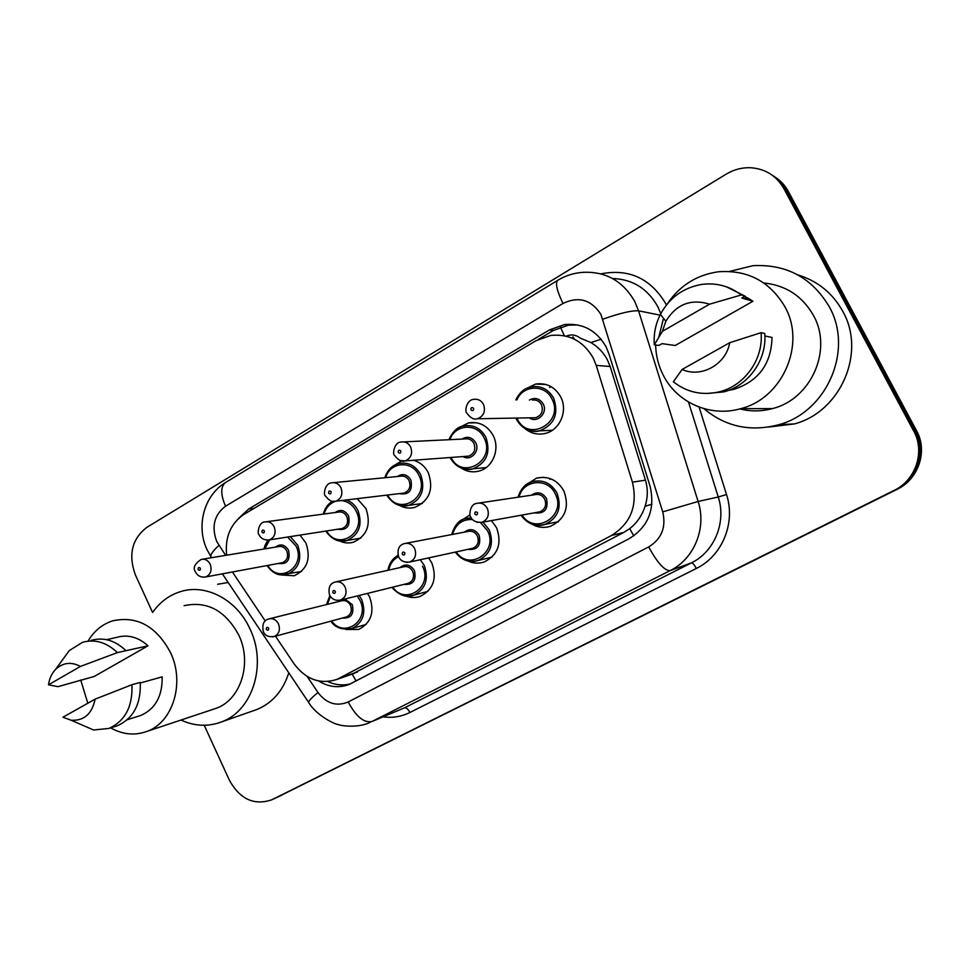 <?xml version="1.0" encoding="UTF-8"?>
<svg xmlns="http://www.w3.org/2000/svg" width="970" height="970" viewBox="0 0 970 970"><rect width="100%" height="100%" fill="white"/><g stroke="black" fill="none" stroke-linecap="round" stroke-linejoin="round"><path stroke-width="1.45" d="M367.545 593.397L369.582 596.914C374.844 611.973 371.219 622.813 358.694 629.457L345.829 629.481M428.607 557.92L431.82 562.964C437.264 578.399 433.396 589.542 420.228 596.368C415.475 598.005 410.698 597.884 405.896 596.016M491.414 520.587L496.543 527.656C502.157 543.515 498.034 554.961 484.163 561.994C478.671 563.8 473.251 563.461 467.879 560.975M557.835 522.212L556.998 521.945M525.449 485.303L536.531 478.125C548.305 475.652 557.423 479.92 563.885 490.929C569.693 507.249 565.267 519.023 550.62 526.237C544.073 528.286 537.78 527.559 531.742 524.055M299.985 535.1L305.938 543.018C311.152 558.587 307.26 569.487 294.237 575.743L281.688 575.004M357.215 498.665L365.957 508.583C371.34 524.588 367.181 535.792 353.456 542.194C348.776 543.515 344.156 543.103 339.633 540.981M413.268 460.277C419.913 462.035 424.933 466.206 428.328 472.802C433.893 489.292 429.419 500.799 414.917 507.346C409.582 508.753 404.441 508.11 399.47 505.406M458.846 427.782L468.462 422.932C479.18 421.283 487.425 425.503 493.184 435.591C500.387 449.122 492.663 467.964 478.743 471.141C472.536 472.657 466.703 471.626 461.235 468.061M551.081 431.056L549.808 430.389M525.073 389.212L535.646 384.059C546.559 382.58 554.913 386.848 560.684 396.863C568.238 410.807 559.787 430.413 545.055 433.481C537.622 435.106 530.917 433.457 524.94 428.558M356.075 681.025L352.171 674.114L623.855 532.397L629.736 528.626C636.987 522.903 642.104 515.446 645.074 506.267C647.887 497.574 648.009 488.868 645.462 480.162L610.154 366.49L607.208 359.446C603.255 352.292 597.811 346.666 590.875 342.555L580.108 338.033C575.841 334.735 571.197 334.116 566.201 336.178M275.492 636.199L294.116 663.892C305.914 679.558 320.233 684.711 337.063 679.364L611.403 535.549C630.815 523.376 637.823 505.588 632.428 482.175L596.211 365.375L593.276 358.136C583.491 341.161 569.281 333.607 550.669 335.45L535.864 340.773L244.149 514.245C230.69 523.363 224.846 537.028 226.628 555.204M232.412 571.985L265.259 620.982M459.865 521.387L470.05 514.9M396.645 556.271L397.955 554.937M395.129 464.897L401.592 460.992M549.638 387.479L551.154 386.678M549.82 479.398L550.669 478.768M749.458 298.881L748.112 299.597M774.606 176.782C780.438 180.432 785.033 185.331 788.355 191.466L786.1 189.987C782.741 183.803 778.134 178.88 772.241 175.194C778.134 178.88 782.741 183.803 786.1 189.987L915.098 430.777C926.714 451.353 917.196 479.75 895.54 489.899L276.304 797.692M788.355 191.466L916.504 430.607C928.06 451.05 918.59 479.241 897.08 489.341L276.656 797.534L895.54 489.899C917.196 479.75 926.714 451.353 915.098 430.777L786.1 189.987L783.808 188.483L913.655 430.935C925.368 451.668 915.777 480.259 893.988 490.48L271.745 799.813C254.079 805.743 239.954 799.219 229.381 780.219L204.221 725.281M318.584 680.964C328.648 687.184 338.906 688.324 349.358 684.384L629.215 538.641C648.421 526.686 655.368 509.177 650.045 486.128L608.978 353.965L606.092 346.86C596.586 330.382 582.752 322.949 564.601 324.562L549.408 329.921L248.635 509.032L238.377 518.598M538.095 339.536L553.349 330.467L568.456 325.144L577.829 324.974M152.545 612.373L135.4 574.931C128.113 554.779 131.908 538.932 146.809 527.401L726.093 174.2C733.793 169.58 742.001 167.422 750.719 167.737C765.415 168.828 776.449 175.74 783.808 188.483M350.57 683.85C342.907 685.802 335.329 685.026 327.836 681.534M729.586 271.418L752.914 265.683C786.391 263.961 811.793 277.565 829.132 306.52C854.036 350 826.755 412.104 778.752 424.714C750.513 432.111 725.56 426.764 703.893 408.649M797.934 274.934C817.661 280.985 832.587 293.098 842.724 311.261C866.513 352.704 840.42 411.862 794.442 423.914L768.495 427.067M667.287 303.913C679.655 285.616 696.654 274.91 718.297 271.794C747.506 269.636 769.695 281.264 784.863 306.69C806.397 344.508 782.256 398.621 740.546 408.709C710.282 417.512 676.902 402.611 663.25 375.172C658.448 365.763 655.902 355.699 655.611 344.993M763.827 282.985C785.785 285.241 802.299 296.008 813.369 315.286C833.157 349.903 810.896 399.337 772.375 408.6C761.426 411.547 750.574 411.644 739.831 408.904M764.857 335.996L772.011 337.439C771.32 363.811 758.673 381.101 734.072 389.273L728.591 390.34M729.707 342.713C726.154 364.478 701.055 378.288 682.116 369.449L729.707 342.713L761.074 332.686C763.608 359.179 744.584 385.757 719.425 391.795C702.256 395.76 686.905 392.413 673.362 381.768L682.116 369.449M761.074 332.686L764.724 333.45C767.221 359.676 748.379 385.975 723.438 391.953L706.463 393.493M665.541 321.834L665.796 321.179M741.795 298.008L752.938 301.233L675.241 345.49L662.037 343.647L658.921 345.441L654.313 344.811C653.513 334.177 655.538 324.029 660.388 314.377C669.53 297.572 683.389 287.581 701.977 284.38C716.503 282.573 729.598 286.114 741.238 294.989L745.069 296.129L741.795 298.008M741.031 294.831L742.256 295.292M744.705 296.335L752.938 301.233M662.401 331.328L665.844 321.228C676.381 304.192 690.955 298.517 709.555 304.18L662.401 331.328L654.313 344.811M709.555 304.18L741.238 294.989M658.897 336.748L663.516 318.305M726.445 286.817L745.069 296.129M750.525 299.56L746.754 299.439M731.222 389.285L732.568 389.637M748.925 298.566L742.353 298.166M729.901 389.831L730.774 389.988M750.731 299.694L747.3 299.597M731.404 389.2L732.811 389.576M749.119 298.675L742.911 298.323M730.046 389.77L730.992 389.952M152.678 612.349C160.014 601.921 169.447 594.962 180.966 591.482C206.186 583.625 236.789 599.751 249.884 628.754C267.296 664.086 252.794 710.719 221.706 721.85C208.235 726.918 194.667 726.324 180.978 720.043M217.619 584.279L228.18 582.485M87.833 703.238L80.716 680.019M88.064 641.073C94.151 630.888 102.396 624.134 112.823 620.812C137.073 615.586 156.303 626.196 170.526 652.604C185.112 682.747 173.012 722.347 146.991 731.38C134.842 735.781 122.729 734.617 110.653 727.9M184.082 605.692C207.119 600.733 225.331 610.506 238.717 634.974C252.442 662.886 240.863 699.734 216.152 708.318L212.83 709.422M140.31 683.001L162.16 676.842C162.511 695.987 155.43 708.852 140.917 715.411L138.14 716.284M95.133 699.14C92.004 713.956 83.99 720.989 71.101 720.237L62.941 717.23L95.133 699.14L131.932 684.723C132.817 706.415 125.166 720.977 108.967 728.434L93.593 729.998L77.345 722.941M131.932 684.723L140.25 682.395C141.123 703.893 133.508 718.346 117.394 725.754L114.436 726.7M63.159 658.982L69.246 650.615L82.499 642.334C94.963 638.878 106.591 642.298 117.382 652.604L148.01 645.814L94.175 676.49L57.97 686.663L48.5 684.808C49.373 678.588 51.737 673.459 55.557 669.433C62.88 662.558 71.174 661.552 80.437 666.414L48.5 684.808M106.615 639.679L116.788 637.351C127.87 634.235 138.273 637.06 148.01 645.814M288.793 672.828C283.034 690.773 272.424 702.983 256.977 709.482L253.364 710.743M80.437 666.414L117.382 652.604M91.119 640.382C103.511 636.938 115.078 640.333 125.797 650.543M610.154 366.49L596.211 365.375M564.37 335.765L560.43 327.12M633.786 535.864L629.736 528.626M645.074 506.267L651.913 504.182M590.875 342.555L601.145 339.245M645.462 480.162L632.428 482.175M623.855 532.397L611.403 535.549M357.651 671.858L340.033 677.994M916.504 430.607L913.655 430.935M897.08 489.341L893.988 490.48M281.979 795.06L272.231 799.583M572.846 336.845L574.434 339.221M553.349 330.467L549.408 329.921M307.175 676.466L317.978 692.507C326.526 703.589 336.602 706.742 348.206 701.965L648.712 546.91C661.625 538.944 666.305 527.256 662.728 511.869L600.915 314.462C591.312 299.681 578.678 296.008 562.988 303.44L225.525 506.219C214.2 514.84 211.266 526.613 216.746 541.527L225.634 555.361M562.988 303.44C556.889 290.867 555.131 283.155 557.726 280.33C565.595 275.541 574.107 272.873 583.261 272.327C605.85 271.37 623.007 281.082 634.719 301.464L638.563 310.812L660.012 315.129M211.036 557.786L210.648 556.356C210.951 553.785 213.715 550.135 218.941 545.431M600.891 273.855C628.875 268.447 650.446 278.305 665.602 303.428L666.402 305.017M660.788 313.625L657.709 306.496C647.523 288.514 632.464 279.19 612.519 278.499M699.091 407.073L726.518 494.554C735.915 522.927 722.141 556.053 696.339 568.456L409.934 712.477C401.519 716.636 392.607 718.103 383.211 716.878M602.831 319.191C619.842 313.189 631.749 310.388 638.563 310.812L698.121 501.478L718.249 496.979L688.506 402.029M662.728 511.869L698.121 501.478C706.875 528.044 694.132 559.023 670.137 570.627L691.404 562.879C714.393 551.784 726.603 522.26 718.249 496.979L726.518 494.554M648.712 546.91C657.405 562.879 664.547 570.784 670.137 570.627L371.946 721.522L404.466 707.845L691.404 562.879C692.665 562.867 694.314 564.722 696.339 568.456M348.206 701.965C356.051 716.6 363.968 723.123 371.946 721.522L404.466 707.845C406.284 707.494 408.103 709.046 409.934 712.477M309.309 703.408L308.484 702.183C309.272 700.255 312.437 697.03 317.978 692.507M211.545 557.701L206.889 549.384C196.158 526.467 203.53 495.84 225.416 482.599C220.529 486.697 220.566 494.579 225.525 506.219M253.958 508.413L248.635 509.032M515.931 399.895C519.071 392.85 524.224 388.497 531.39 386.836C541.102 385.49 548.535 389.285 553.688 398.221C558.962 413.935 554.319 424.787 539.744 430.801C529.632 432.535 521.921 428.776 516.61 419.525M516.925 418.058L517.289 418.822C528.141 442.975 564.71 422.374 551.93 398.925C545.128 384.035 522.927 384.811 516.913 399.907M529.329 400.064C534.991 397.106 539.623 398.403 543.2 403.944C548.195 412.82 537.271 423.708 529.353 417.84M532.506 417.779L535.755 417.718C541.66 415.354 543.552 410.989 541.442 404.648C539.356 401.034 536.349 399.519 532.409 400.101M483.496 404.381C485.8 411.353 483.763 416.154 477.373 418.761C474.015 419.937 470.498 418.034 466.825 413.075C464.606 412.189 466.109 399.81 473.7 399.373C477.967 398.731 481.229 400.392 483.496 404.381M470.935 409.873C472.754 411.231 473.651 410.71 473.627 408.309C471.796 406.951 470.899 407.485 470.935 409.873M516.537 419.379L515.943 418.07L516.513 419.416C523.06 431.141 534.118 432.571 539.744 430.801L552.306 430.292M518.125 497.198C520.296 489.244 525.109 484.042 532.578 481.581C543.054 479.362 551.178 483.157 556.938 492.966C562.091 507.504 558.15 517.98 545.104 524.37C535.27 526.94 527.28 523.885 521.108 515.228M522.066 515.058C534.882 536.131 567.207 515.676 555.192 493.718C547.795 477.264 522.915 479.762 519.083 497.052M531.414 495.209C537.295 491.244 542.327 492.336 546.486 498.471C548.656 509.238 544.606 514.027 534.349 512.839M537.877 512.208L539.89 511.833C545.188 509.298 546.801 505.103 544.728 499.235C542.4 495.258 539.114 493.742 534.87 494.688L479.071 503.03M537.817 512.208L482.126 522.272C476.149 522.624 472.354 520.817 470.729 516.864C469.116 517.507 469.177 504.218 476.646 503.394C481.229 502.375 484.794 504.048 487.328 508.413C489.583 514.876 487.849 519.496 482.126 522.272L476.925 522.26M477.495 512.633C475.676 511.238 474.779 511.736 474.815 514.112C476.634 515.506 477.531 515.009 477.495 512.633M448.964 439.713C452.808 431.213 457.767 426.618 463.83 425.939C473.372 424.448 480.708 428.194 485.837 437.191C490.941 452.359 486.661 462.896 472.972 468.813C463.09 470.656 455.5 466.934 450.225 457.658M451.038 457.452C461.914 480.659 496.325 460.701 484.091 437.906C477.288 422.738 454.966 424.06 449.934 439.665M461.926 439.095C467.455 435.87 472.05 437.082 475.712 442.72C480.344 451.135 470.717 461.562 463.017 456.555M466.194 456.312L468.704 456.118C474.245 453.778 475.991 449.559 473.954 443.435C471.881 439.798 468.91 438.307 465.042 438.937L403.932 441.896M466.109 456.324L405.036 460.895C401.919 462.217 398.403 460.362 394.499 455.318C392.401 454.675 393.965 442.15 401.034 442.029C405.193 441.338 408.406 442.987 410.649 446.976C412.88 453.693 411.001 458.337 405.036 460.895L399.931 460.483M398.221 452.444C399.967 453.79 400.828 453.281 400.792 450.941C399.034 449.607 398.173 450.104 398.221 452.444M384.835 477.737C387.527 469.892 392.256 465.151 399.009 463.49C408.358 461.902 415.584 465.612 420.677 474.633C425.612 489.316 421.635 499.55 408.734 505.358L398.925 505.261M387.624 495.015C398.852 516.731 430.522 497.198 418.919 475.361C412.165 460.022 389.94 461.732 385.733 477.652M397.263 476.549C402.647 473.13 407.182 474.269 410.868 479.98C412.856 490.747 408.94 495.306 399.131 493.633M402.271 493.257L404.247 493.027C409.473 490.723 411.086 486.625 409.11 480.708C407.06 477.058 404.138 475.567 400.355 476.246L333.801 482.636M402.198 493.269L335.765 501.235C332.722 502.63 329.23 500.811 325.277 495.779C323.434 495.221 324.441 483.29 331.522 482.842C335.584 482.114 338.724 483.751 340.943 487.752C343.089 494.239 341.367 498.725 335.765 501.235L332.079 501.284M328.636 493.172C330.321 494.506 331.146 494.021 331.097 491.741C329.412 490.408 328.6 490.893 328.636 493.172M346.363 499.962C351.479 501.781 355.372 505.346 358.015 510.632C362.804 524.867 359.094 534.834 346.896 540.508L339.573 540.969M326.563 530.966C337.924 551.469 367.315 532.409 356.269 511.36C352.862 504.824 347.854 501.235 341.246 500.581M335.159 512.524C340.373 508.959 344.823 510.062 348.521 515.81C350.522 526.116 346.884 530.602 337.596 529.232M340.664 528.759L342.252 528.517C347.175 526.261 348.691 522.272 346.763 516.525C344.738 512.887 341.876 511.408 338.19 512.111L266.786 521.702M340.603 528.771L269.381 539.878C264.313 540.363 260.833 538.58 258.954 534.543C257.123 534.227 258.493 521.799 264.98 521.945C268.92 521.181 271.988 522.806 274.183 526.795C276.256 533.076 274.656 537.441 269.381 539.878L266.665 540.108M261.997 532.19C263.622 533.5 264.41 533.039 264.361 530.808C262.737 529.487 261.948 529.947 261.997 532.19M335.547 501.296C329.788 503.357 325.968 507.589 324.089 514.003M290.333 536.616L297.741 545.261C302.373 559.108 298.906 568.808 287.338 574.349L281.712 575.004M267.72 565.425C279.081 584.934 306.556 566.371 295.983 545.989L287.593 537.04M275.444 547.116C280.488 543.455 284.853 544.509 288.539 550.269C290.539 560.199 287.132 564.601 278.317 563.461M281.288 562.903L282.561 562.661C287.241 560.466 288.648 556.574 286.781 551.008C284.78 547.359 281.991 545.904 278.39 546.619L202.657 559.181M281.227 562.915L205.713 576.944C200.863 577.623 197.419 575.877 195.346 571.718C192.751 567.85 194.691 563.752 201.19 559.423C205.022 558.647 208.016 560.248 210.175 564.225C212.175 570.324 210.684 574.555 205.713 576.944L203.664 577.211M198.123 569.584C199.687 570.881 200.438 570.445 200.39 568.262C198.826 566.953 198.062 567.401 198.123 569.584M269.66 539.841L264.822 548.875M451.644 534.579C454.712 524.928 459.307 519.617 465.43 518.635L471.25 517.847M482.951 522.115L489.244 529.911C494.239 544.037 490.565 554.222 478.21 560.454C469.043 562.964 461.405 560.187 455.306 552.088M456.167 551.906C469.019 571.73 498.919 551.821 487.498 530.675L480.55 522.612M472.523 519.532C462.326 519.096 455.67 524.055 452.578 534.397M464.363 532.142C470.05 528.032 474.973 529.062 479.144 535.246C481.314 545.54 477.567 550.232 467.904 549.347M471.347 548.596L472.887 548.256C477.883 545.783 479.386 541.696 477.385 535.998C475.094 532.045 471.893 530.541 467.77 531.499L406.103 543.261M471.287 548.608L409.837 562.006C404.332 562.697 400.586 560.939 398.585 556.719C397.009 549.578 398.9 545.201 404.26 543.612C408.697 542.582 412.165 544.243 414.651 548.583C416.821 554.852 415.221 559.326 409.837 562.006L406.454 562.37M404.829 552.827C403.083 551.445 402.223 551.918 402.271 554.246C404.017 555.616 404.866 555.143 404.829 552.827M420.301 559.726L424.217 565.413C429.043 579.175 425.6 589.069 413.887 595.131L407.509 596.126M398.537 556.622C393.299 559.363 390.025 563.861 388.728 570.117M400.004 567.608C405.472 563.388 410.286 564.382 414.433 570.566C416.603 580.472 413.099 585.08 403.932 584.376M407.279 583.552L408.479 583.249C413.22 580.848 414.626 576.871 412.686 571.33C410.431 567.401 407.303 565.91 403.302 566.868L336.445 581.77M407.23 583.564L340.615 600.066C335.414 600.963 331.704 599.242 329.509 594.889C328.078 587.759 329.909 583.503 335.002 582.097C339.306 581.066 342.665 582.715 345.102 587.032C347.199 593.106 345.708 597.459 340.615 600.066L338.312 600.466M335.293 591.288C333.619 589.918 332.795 590.366 332.843 592.646C334.529 594.004 335.341 593.555 335.293 591.288M392.717 587.153C405.472 605.995 433.372 586.644 422.471 566.177M359.179 595.459L361.689 599.557C366.369 612.955 363.132 622.607 352.001 628.487L347.466 629.445M331.619 620.958C344.18 638.987 370.382 620.206 359.943 600.321L357.178 595.956M330.394 596.441L327.363 604.346M344.871 599.011L352.219 604.54C354.353 614.119 351.067 618.617 342.361 618.048M345.562 617.175L346.52 616.92C351.031 614.58 352.34 610.712 350.473 605.304C348.254 601.4 345.211 599.921 341.331 600.879L269.818 618.678M345.526 617.187L274.292 636.514C268.387 637.29 264.725 635.605 263.306 631.458C261.936 624.498 263.731 620.327 268.678 618.957C272.825 617.938 276.086 619.575 278.475 623.855C280.5 629.772 279.105 633.992 274.292 636.514L272.631 636.89M268.702 628.123C267.077 626.765 266.289 627.202 266.35 629.421C267.962 630.779 268.751 630.342 268.702 628.123M338.154 601.667L339.67 600.321M746.391 298.421L747.555 297.778M354.741 673.204L337.063 679.364M535.646 384.059L545.916 384.472M468.462 422.932L476.44 422.738M536.531 478.125L543.406 477.288M568.456 325.144L564.601 324.562M271.745 799.813L276.656 797.534M222.385 573.84L308.484 702.183C316.462 715.969 336.129 724.845 337.899 724.396C340.094 725.742 357.978 728.409 370.14 722.383M557.726 280.33L225.416 482.599M477.373 418.761L532.409 417.779M531.39 386.836C524.685 388 519.508 392.353 515.858 399.895M532.578 481.581C525.813 483.133 520.975 488.334 518.053 497.198M521.06 515.24C529.656 526.819 539.999 526.31 545.104 524.37L558.502 521.642M486.152 467.564L472.972 468.813C468.401 470.462 457.27 470.062 450.104 457.561L450.104 457.561M422.338 503.478L408.734 505.358C404.926 506.716 394.778 507.468 386.751 495.124M360.816 538.107L346.896 540.508C343.635 541.624 334.444 543.236 325.762 531.087M332.419 501.357C327.957 503.915 324.901 508.159 323.277 514.112M301.476 571.512L280.463 574.87C275.529 574.337 271.03 571.233 266.98 565.558M268.169 540.108C265.768 543.382 264.41 546.34 264.07 548.996M455.233 552.112C462.059 560.43 469.722 563.218 478.21 560.454L491.996 557.156M398.088 555.434C392.717 558.247 389.309 563.206 387.879 570.312M391.868 587.371C399.458 595.544 406.806 598.138 413.887 595.131L427.928 591.385M329.849 595.58L326.575 604.54M330.843 621.176C335.05 627.711 342.107 630.148 352.001 628.487L366.211 624.389M731.525 389.152L734.072 389.273M719.425 391.795L723.438 391.953M740.546 408.709L772.375 408.6M778.752 424.714L794.442 423.914M665.844 321.228L660.388 314.377M127.3 719.704L140.917 715.411M71.101 720.237L93.593 729.998M108.967 728.434L117.394 725.754M146.991 731.38L216.152 708.318M221.706 721.85L256.977 709.482M55.557 669.433L69.246 650.615"/></g></svg>
